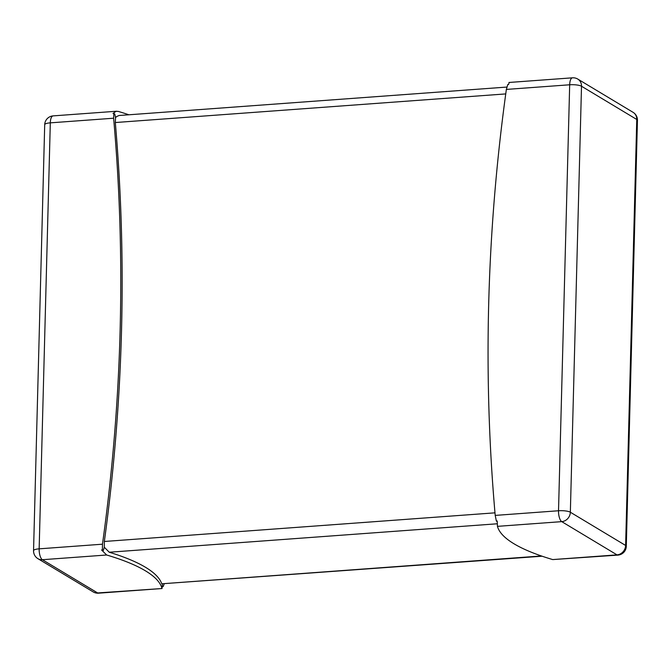 <?xml version="1.0" encoding="UTF-8"?>
<svg xmlns="http://www.w3.org/2000/svg" width="671" height="671" viewBox="0 0 671 671"><rect width="100%" height="100%" fill="white"/><g stroke="black" fill="none" stroke-linecap="round" stroke-linejoin="round"><path stroke-width="1.01" d="M128.882 114.783A224.751 53.403 -178.5 0 0 118.281 111.42L116.049 111.319L113.013 113.458L114.766 113.944L115.546 117.71L116.536 116.595L119.086 115.504L506.831 87.071M509.079 82.768L508.635 84.454L507.796 84.512L506.362 89.419A1847.322 1654.669 -59 0 0 495.206 515.403L496.372 521.057L497.203 520.99L497.463 526.349A224.751 53.403 1.5 0 0 552.719 559.58L617.001 554.867L561.744 521.635L497.463 526.349M542.118 556.217L161.745 583.804A224.751 53.403 -178.5 0 0 109.247 552.233L104.299 547.226L104.341 541.48L494.98 512.837M103.334 550.488A224.751 53.403 -178.5 0 0 101.581 549.994L103.334 550.488L104.299 547.226M162.281 585.934L163.204 586.488L162.365 586.546A224.751 53.403 -178.5 0 0 162.281 585.934L162.298 584.064M497.203 521.552L496.372 521.057M505.741 93.915L115.311 122.533A1847.322 1654.669 121 0 1 104.341 541.48M162.365 586.546L161.921 588.232A224.751 53.403 -178.5 0 0 106.664 555.001L101.581 549.994M162.072 588.526L97.639 592.946A9.067 3.405 -94.2 0 0 98.536 593.181L162.072 588.526M164.169 583.929L163.204 586.488M115.311 122.533L115.546 117.71M113.844 113.391L113.625 118.213A1847.322 1654.669 121 0 1 102.47 544.198L102.411 549.935M617.899 555.11A9.067 9.067 0 0 0 626.295 546.303A9.067 2.156 1.5 0 0 625.615 545.456L636.762 119.472L581.505 86.24L570.35 512.225L625.615 545.456A9.067 8.119 121 0 1 617.001 554.867A9.067 3.405 85.8 0 0 617.899 555.11L552.719 559.58M497.236 523.783L109.247 552.233M161.745 583.804L541.388 555.965M508.928 82.474L572.464 77.819A9.067 3.405 85.8 0 0 569.679 84.781L506.362 89.419M495.206 515.403L558.524 510.757L569.679 84.781A9.067 2.156 1.5 0 1 581.505 86.24A9.067 8.119 121 0 0 577.798 79.086A9.067 9.067 0 0 0 572.464 77.819M558.524 510.757A9.067 3.405 85.8 0 0 561.744 521.635A9.067 8.119 -59 0 0 570.35 512.225A9.067 2.156 1.5 0 0 558.524 510.757M106.664 555.001L42.382 559.715L97.639 592.946A9.067 8.119 -59 0 1 93.202 591.914A9.067 9.067 0 0 0 98.536 593.181M113.625 118.213L50.308 122.852L39.153 548.836A9.067 2.156 -178.5 0 0 33.55 550.673A9.067 9.067 0 0 0 37.937 558.683A9.067 8.119 121 0 0 42.382 559.715A9.067 3.405 -94.2 0 1 39.153 548.836L102.47 544.198M50.308 122.852A9.067 3.405 -94.2 0 1 53.101 115.89A9.067 9.067 0 0 0 44.705 124.697A9.067 2.156 -178.5 0 1 50.308 122.852M633.063 112.317A9.067 8.119 -59 0 1 636.762 119.472A9.067 2.156 1.5 0 1 637.45 120.327A9.067 9.067 0 0 0 633.063 112.317L577.798 79.086M116.645 111.235L53.101 115.89M33.55 550.673L44.705 124.697M93.202 591.914L37.937 558.683M626.295 546.303L637.45 120.327"/></g></svg>

